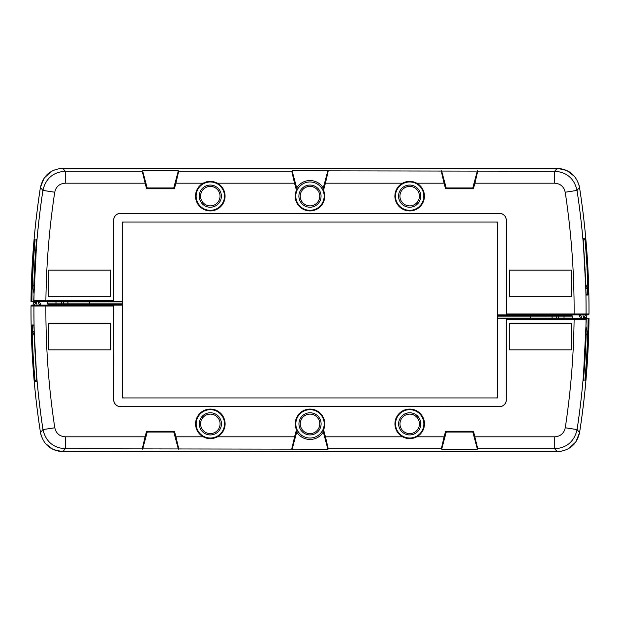 <?xml version="1.0" encoding="UTF-8"?>
<svg xmlns="http://www.w3.org/2000/svg" width="620" height="620" viewBox="0 0 620 620"><rect width="100%" height="100%" fill="white"/><g stroke="black" fill="none" stroke-linecap="round" stroke-linejoin="round"><path stroke-width="0.93" d="M89.513 301.584L89.513 303.134L122.357 303.134L122.357 301.584L34.596 301.584L33.712 300.685L36.774 239.467M39.447 305.125L37.913 301.584L31.868 301.584A797.591 797.591 0 0 1 34.945 239.452L35.123 239.452A797.421 797.421 0 0 0 32.364 285.804L33.837 285.804L33.953 288.3M584.187 316.774L586.063 314.875L581.428 314.875M578.832 184.388L579.522 187.426C586.039 229.361 589.194 271.552 588.992 313.991A797.351 797.351 0 0 0 579.522 187.426L577.026 190.417A794.429 794.429 0 0 1 586.071 313.991L588.992 313.991A0.883 0.883 90 0 1 588.101 314.875L497.596 314.875L497.643 317.533M509.338 296.709L509.338 270.126L571.361 270.126L571.361 296.709L509.338 296.709M48.593 270.126L110.616 270.126L110.616 296.709L48.593 296.709L48.593 270.126M296.05 188.782L296.685 187.945L296.283 188.674L297.174 188.782L296.05 188.782L294.547 183.187L217.395 183.187A14.771 14.771 0 0 1 207.847 210.707A14.771 14.771 0 0 1 203.205 183.187L175.894 183.187L174.391 188.782L146.529 188.782L142.244 171.236L142.577 170.802L178.343 170.802L173.747 187.945L174.391 188.782M556.303 314.875L555.45 315.758M586.156 295.027L587.993 295.027L586.156 295.027L583.087 238.398L584.908 238.382L583.304 240.901M587.993 295.027A796.491 796.491 0 0 0 584.908 238.382M33.712 300.685L113.692 300.7L113.692 220.038A6.65 6.642 45 0 1 120.342 213.396L499.619 213.396A6.65 6.642 135 0 1 506.261 220.038L506.261 313.983L574.112 313.983A782.479 782.479 0 0 0 565.207 192.216L577.026 190.417C574.306 178.568 566.866 172.174 554.706 171.236L557.21 168.315L62.736 168.315C50.615 169.221 43.175 175.592 40.424 187.426A798.459 798.459 0 0 0 31 301.584C31.411 263.306 34.55 225.254 40.416 187.426L44.066 178.196L51.313 171.415M145.026 183.187L65.24 183.187C59.528 183.613 56.025 186.62 54.731 192.216L42.92 190.417L40.424 187.426M36.603 239.452A795.948 795.948 0 0 0 33.837 285.804M506.261 220.038L506.222 314.875M506.222 220.077A6.65 6.642 135 0 0 499.581 213.435L499.619 213.396M120.342 213.396L499.581 213.435M120.381 213.435A6.65 6.642 45 0 0 113.731 220.077L113.692 220.038M113.731 301.584L113.731 220.077M122.357 301.584L122.357 223.394A1.325 1.325 0 0 1 123.69 222.061L496.264 222.061A1.325 1.325 0 0 1 497.596 223.394L497.596 314.875M565.207 192.216C563.929 186.636 560.433 183.629 554.706 183.187L474.928 183.187L473.424 188.782L445.563 188.782L444.067 183.187L416.749 183.187A14.771 14.771 0 0 1 407.2 210.707A14.771 14.771 0 0 1 402.566 183.187L325.407 183.187L323.911 188.782L322.78 188.782A14.771 14.771 0 0 1 313.79 210.412A14.771 14.771 0 0 1 297.174 188.782M175.894 183.187L178.676 171.236L178.343 170.802M178.676 171.236L291.764 171.236L292.09 170.802L554.706 171.236L554.706 183.187M474.928 183.187L477.71 171.236M416.749 183.187C412.021 180.73 407.293 180.73 402.566 183.187M441.277 171.236L444.067 183.187M325.407 183.187L328.197 171.236M217.395 183.187C212.668 180.73 207.933 180.73 203.205 183.187M291.764 171.236L294.547 183.187M65.24 183.187L65.24 171.236L142.244 171.236M506.253 314.875L506.261 313.983M113.692 300.7L113.7 301.584M34.821 301.584A0.883 0.883 -90 0 1 33.93 300.685A795.538 795.538 0 0 1 42.92 190.417C45.671 178.537 53.111 172.135 65.24 171.236L62.736 168.315L59.636 168.532M579.522 187.426C576.763 175.592 569.331 169.221 557.21 168.315L566.889 170.5L574.701 176.623M173.747 187.945L147.173 187.945L146.529 188.782M147.173 187.945L142.577 170.802M296.701 187.945A15.601 15.601 0 0 1 323.253 187.945L323.679 188.674L322.78 188.782M327.864 170.802L323.268 187.945L323.911 188.782M296.685 187.945L292.09 170.802M477.385 170.802L472.789 187.945L473.424 188.782M472.789 187.945L446.206 187.945L445.563 188.782M446.206 187.945L441.611 170.802M122.357 303.134L122.357 304.242L47.965 304.242M33.976 293.399L32.364 285.804M33.852 325.578L32.597 325.578L32.736 331.545L34.1 335.319M47.244 301.584L48.128 305.125M39.378 301.584L40.912 305.125M33.992 331.545L32.736 331.545M40.804 304.552L39.339 304.552M581.118 314.875L580.762 315.642M583.436 317.533L586.768 317.533M586.373 317.533L586.97 314.875M196.121 196.145A14.175 14.175 0 0 0 217.388 208.421A14.175 14.175 0 0 0 217.388 183.869A14.175 14.175 0 0 0 196.121 196.145M221.371 196.145A11.075 11.075 0 0 1 204.763 205.739A11.075 11.075 0 0 1 204.763 186.55A11.075 11.075 0 0 1 221.371 196.145M220.046 196.145A9.75 9.75 0 0 0 205.429 187.705A9.75 9.75 0 0 0 205.429 204.585A9.75 9.75 0 0 0 220.046 196.145M295.802 196.145A14.175 14.175 0 0 0 317.068 208.421A14.175 14.175 0 0 0 317.068 183.869A14.175 14.175 0 0 0 295.802 196.145M296.283 188.674A15.601 15.601 0 0 1 323.679 188.674M321.051 196.145A11.075 11.075 0 0 1 304.443 205.739A11.075 11.075 0 0 1 304.443 186.55A11.075 11.075 0 0 1 321.051 196.145M319.726 196.145A9.75 9.75 0 0 0 305.102 187.705A9.75 9.75 0 0 0 305.102 204.585A9.75 9.75 0 0 0 319.726 196.145M395.483 196.145A14.175 14.175 0 0 0 416.749 208.421A14.175 14.175 0 0 0 416.749 183.869A14.175 14.175 0 0 0 395.483 196.145M420.732 196.145A11.075 11.075 0 0 1 404.116 205.739A11.075 11.075 0 0 1 404.116 186.55A11.075 11.075 0 0 1 420.732 196.145M419.407 196.145A9.75 9.75 0 0 0 404.782 187.705A9.75 9.75 0 0 0 404.782 204.585A9.75 9.75 0 0 0 419.407 196.145M62.411 304.242A1.108 1.108 -90 0 1 61.302 303.134L89.513 303.134L89.513 304.242M530.488 318.417L530.488 316.867L497.643 316.867L497.643 318.417L585.404 318.417L586.288 319.315L583.226 380.533M580.553 314.875L582.087 318.417L588.132 318.417A797.591 797.591 0 0 1 585.055 380.548L584.877 380.548A797.421 797.421 0 0 0 587.636 334.196L586.163 334.196L586.047 331.7M35.813 303.226L33.937 305.125L38.572 305.125M41.168 435.612L40.478 432.574C33.961 390.639 30.806 348.448 31.008 306.009A797.351 797.351 0 0 0 40.478 432.574L42.974 429.582A794.429 794.429 0 0 1 33.93 306.009L31.008 306.009A0.883 0.883 -90 0 1 31.899 305.125L122.404 305.125L122.357 302.467M110.662 323.291L110.662 349.874L48.639 349.874L48.639 323.291L110.662 323.291M571.408 349.874L509.384 349.874L509.384 323.291L571.408 323.291L571.408 349.874M323.95 431.218L323.315 432.055L323.717 431.326L322.826 431.218L323.95 431.218L325.454 436.813L402.605 436.813A14.771 14.771 0 0 1 412.153 409.293A14.771 14.771 0 0 1 416.795 436.813L444.106 436.813L445.61 431.218L473.471 431.218L477.757 448.764L477.423 449.198L441.657 449.198L446.253 432.055L445.61 431.218M63.697 305.125L64.55 304.242M33.844 324.973L32.008 324.973L33.844 324.973L36.913 381.602L35.092 381.618L36.696 379.099M32.008 324.973A796.491 796.491 0 0 0 35.092 381.618M586.288 319.315L506.308 319.3L506.308 399.962A6.65 6.642 -135 0 1 499.658 406.604L120.381 406.604A6.65 6.642 -45 0 1 113.739 399.962L113.739 306.017L45.888 306.017A782.479 782.479 0 0 0 54.793 427.785L42.974 429.582C45.694 441.432 53.134 447.826 65.294 448.764L62.791 451.686L557.264 451.686C569.385 450.779 576.825 444.408 579.576 432.574A798.459 798.459 0 0 0 589 318.417C588.589 356.694 585.451 394.746 579.584 432.574L575.933 441.804L568.687 448.586M474.974 436.813L554.761 436.813C560.472 436.387 563.975 433.38 565.269 427.785L577.081 429.582L579.576 432.574M583.397 380.548A795.948 795.948 0 0 0 586.163 334.196M113.739 399.962L113.778 305.125M113.778 399.923A6.65 6.642 -45 0 0 120.419 406.565L120.381 406.604M499.658 406.604L120.419 406.565M499.619 406.565A6.65 6.642 -135 0 0 506.269 399.923L506.308 399.962M506.269 318.417L506.269 399.923M497.643 318.417L497.643 396.606A1.325 1.325 0 0 1 496.31 397.939L123.737 397.939A1.325 1.325 0 0 1 122.404 396.606L122.404 223.053M54.793 427.785C56.071 433.364 59.566 436.371 65.294 436.813L145.072 436.813L146.576 431.218L174.437 431.218L175.933 436.813L203.251 436.813A14.771 14.771 0 0 1 212.799 409.293A14.771 14.771 0 0 1 217.434 436.813L294.593 436.813L296.089 431.218L297.22 431.218A14.771 14.771 0 0 1 306.21 409.588A14.771 14.771 0 0 1 322.826 431.218M444.106 436.813L441.324 448.764L441.657 449.198M441.324 448.764L328.236 448.764L327.91 449.198L65.294 448.764L65.294 436.813M145.072 436.813L142.29 448.764M203.251 436.813C207.979 439.27 212.706 439.27 217.434 436.813M178.723 448.764L175.933 436.813M294.593 436.813L291.803 448.764M402.605 436.813C407.332 439.27 412.068 439.27 416.795 436.813M328.236 448.764L325.454 436.813M554.761 436.813L554.761 448.764L477.757 448.764M113.747 305.125L113.739 306.017M506.308 319.3L506.3 318.417M585.179 318.417A0.883 0.883 90 0 1 586.071 319.315A795.538 795.538 0 0 1 577.081 429.582C574.329 441.463 566.889 447.865 554.761 448.764L557.264 451.686L560.364 451.469M40.478 432.574C43.237 444.408 50.669 450.779 62.791 451.686L53.111 449.5L45.299 443.378M446.253 432.055L472.828 432.055L473.471 431.218M472.828 432.055L477.423 449.198M323.299 432.055A15.601 15.601 0 0 1 296.748 432.055L296.321 431.326L297.22 431.218M292.136 449.198L296.732 432.055L296.089 431.218M323.315 432.055L327.91 449.198M142.616 449.198L147.211 432.055L146.576 431.218M147.211 432.055L173.794 432.055L174.437 431.218M173.794 432.055L178.389 449.198M497.643 316.867L497.643 315.758L572.035 315.758M586.024 326.601L587.636 334.196M586.148 294.423L587.404 294.423L587.264 288.455L585.9 284.681M572.756 318.417L571.872 314.875M580.622 318.417L579.088 314.875M586.009 288.455L587.264 288.455M579.196 315.448L580.661 315.448M38.882 305.125L39.238 304.358M36.565 302.467L33.232 302.467M33.627 302.467L33.03 305.125M423.879 423.855A14.175 14.175 0 0 0 402.613 411.579A14.175 14.175 0 0 0 402.613 436.131A14.175 14.175 0 0 0 423.879 423.855M398.629 423.855A11.075 11.075 0 0 1 415.237 414.261A11.075 11.075 0 0 1 415.237 433.45A11.075 11.075 0 0 1 398.629 423.855M399.954 423.855A9.75 9.75 0 0 0 414.571 432.295A9.75 9.75 0 0 0 414.571 415.416A9.75 9.75 0 0 0 399.954 423.855M324.198 423.855A14.175 14.175 0 0 0 302.932 411.579A14.175 14.175 0 0 0 302.932 436.131A14.175 14.175 0 0 0 324.198 423.855M323.717 431.326A15.601 15.601 0 0 1 296.321 431.326M298.949 423.855A11.075 11.075 0 0 1 315.557 414.261A11.075 11.075 0 0 1 315.557 433.45A11.075 11.075 0 0 1 298.949 423.855M300.274 423.855A9.75 9.75 0 0 0 314.898 432.295A9.75 9.75 0 0 0 314.898 415.416A9.75 9.75 0 0 0 300.274 423.855M224.517 423.855A14.175 14.175 0 0 0 203.251 411.579A14.175 14.175 0 0 0 203.251 436.131A14.175 14.175 0 0 0 224.517 423.855M199.268 423.855A11.075 11.075 0 0 1 215.884 414.261A11.075 11.075 0 0 1 215.884 433.45A11.075 11.075 0 0 1 199.268 423.855M200.593 423.855A9.75 9.75 0 0 0 215.218 432.295A9.75 9.75 0 0 0 215.218 415.416A9.75 9.75 0 0 0 200.593 423.855M557.589 315.758A1.108 1.108 90 0 1 558.697 316.867L530.488 316.867L530.488 315.758M497.643 222.061L496.264 222.061M123.69 222.061L122.404 222.061M122.404 397.939L123.737 397.939M496.31 397.939L497.643 397.939M554.28 314.875L553.396 315.758M574.112 314.875L574.112 313.983L586.071 313.991A0.883 0.883 90 0 1 585.179 314.875M54.731 192.216A783.587 783.587 0 0 0 45.888 300.7L45.888 301.584M547.351 314.875L547.336 315.758M47.755 303.134L55.971 303.134L55.971 304.242M55.971 301.584L55.971 303.134L61.302 303.134L61.302 301.584M63.279 301.584L63.279 303.134A1.108 1.108 90 0 0 64.387 304.242M67.944 301.584L67.968 304.242M65.72 305.125L66.603 304.242M45.888 305.125L45.888 306.017L33.93 306.009A0.883 0.883 -90 0 1 34.821 305.125M565.269 427.785A783.587 783.587 0 0 0 574.112 319.3L574.112 318.417M72.648 305.125L72.664 304.242M572.245 316.867L564.029 316.867L564.029 315.758M564.029 318.417L564.029 316.867L558.697 316.867L558.697 318.417M556.721 318.417L556.721 316.867A1.108 1.108 -90 0 0 555.613 315.758M552.056 318.417L552.033 315.758M588.992 313.991L588.101 314.875M36.921 304.242L35.813 303.134L35.813 301.584M31.008 306.009L31.899 305.125M583.079 315.758L584.187 316.867L584.187 318.417"/></g></svg>
